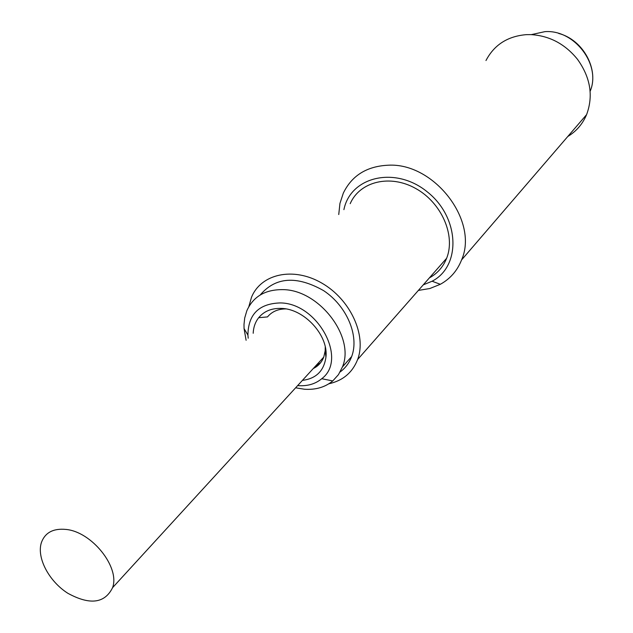 <?xml version="1.0" encoding="UTF-8"?>
<svg xmlns="http://www.w3.org/2000/svg" width="633" height="633" viewBox="0 0 633 633"><rect width="100%" height="100%" fill="white"/><g stroke="black" fill="none" stroke-linecap="round" stroke-linejoin="round"><path stroke-width="0.95" d="M65.903 529.425C53.275 528.239 45.125 532.575 41.446 542.426C36.382 557.483 48.852 581.236 67.834 593.279C89.878 605.306 104.793 603.439 112.579 587.669C120.215 567.358 91.753 531.673 65.903 529.425M325.251 346.924L325.18 350.777L323.772 357.067C321.746 362.305 318.241 366.135 313.256 368.548M302.416 380.378C316.128 378.629 323.961 370.914 325.924 357.241C328.749 335.569 304.291 308.746 281.305 308.413C271.581 308.113 264.032 311.214 258.675 317.711L267.498 316.911C271.874 311.626 277.974 308.959 285.792 308.912M328.883 383.78C342.896 380.67 352.478 372.584 357.629 359.512C366.839 335.261 350.31 299.346 321.817 283.101C293.443 266.533 260.962 273.733 251.483 297.336L248.824 306.673M340.127 371.967C345.436 368.058 349.289 362.907 351.687 356.498C359.465 336.012 346.892 306.016 323.582 290.618C296.663 275.458 275.537 276.914 260.203 294.994M418.366 290.42L429.854 288.513L440.331 284.296C450.237 278.821 457.311 270.702 461.576 259.934C478.959 221.036 434.191 162.61 388.33 165.205C366.903 166.186 351.893 175.491 343.315 193.12L339.945 203.43L338.742 214.54M343.901 209.65C350.532 176.401 395.625 165.783 427.41 191.973C459.732 217.475 461.41 266.153 432.094 281.226L423.263 284.85M485.978 60.531C494.191 44.848 507.634 36.216 526.316 34.649L531.047 34.617C549.586 35.796 565.055 44.009 577.47 59.28C590.478 77.432 593.517 95.884 586.601 114.62C582.621 124.021 576.346 131.316 567.769 136.506M429.372 277.903C437.403 273.488 443.163 266.936 446.645 258.248C455.815 235.452 441.557 202.718 415.731 188.499C390.031 173.98 359.75 181.505 350.199 203.676M295.611 387.807L304.489 389.24C315.709 389.983 325.133 387.214 332.768 380.939L338.465 374.641L342.437 366.918C355.319 336.985 319.024 289.629 282.745 289.629C265.211 289.495 253.24 296.521 246.846 310.724L244.702 317.995L243.998 324.515L244.053 328.567L246.11 340.285M258.675 317.711C255.289 322.047 253.461 327.229 253.2 333.274M248.207 338.212L247.914 335.086C248.215 314.364 258.944 303.642 280.095 302.93C317.6 302.851 348.079 359.322 321.73 378.716C315.266 384.073 307.234 386.367 297.637 385.6M315.416 366.183L320.686 362.622L315.416 366.183M325.694 355.295L326.05 354.369L325.694 355.295M531.293 34.633L544.918 31.65C574.622 29.355 601.508 65.049 590.122 91.294C599.396 70.208 583.555 39.824 558.654 33.43M323.772 357.067L112.579 587.669M432.094 281.226L440.331 284.296M461.576 259.934L586.601 114.62M357.629 359.512L446.645 258.248M351.687 356.498L342.437 366.918M325.18 350.777L325.924 357.241M321.73 378.716L332.768 380.939M247.914 335.086L244.053 328.567"/></g></svg>
